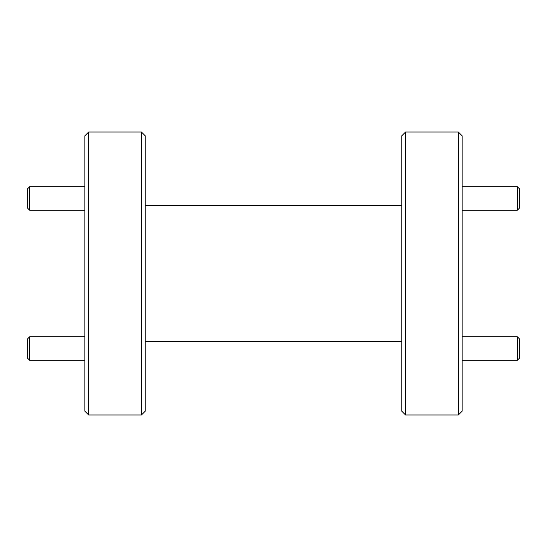 <?xml version="1.0" encoding="UTF-8"?>
<svg xmlns="http://www.w3.org/2000/svg" width="547" height="547" viewBox="0 0 547 547"><rect width="100%" height="100%" fill="white"/><g stroke="black" fill="none" stroke-linecap="round" stroke-linejoin="round"><path stroke-width="0.82" d="M519.65 189.043L519.65 207.908L517.291 210.267L517.291 186.691L519.65 189.043M29.709 210.267L27.35 207.908L27.35 189.043L29.709 186.691L29.709 210.267L84.881 210.267M519.65 339.092L519.65 357.957L517.291 360.309L517.291 336.733L519.65 339.092M29.709 360.309L27.35 357.957L27.35 339.092L29.709 336.733L29.709 360.309L84.881 360.309M141.468 132.032L145.235 135.806L145.235 411.194L141.468 414.968L141.468 132.032L88.655 132.032L88.655 414.968L141.468 414.968M405.532 414.968L401.765 411.194L401.765 135.806L405.532 132.032L405.532 414.968L458.345 414.968L458.345 132.032L405.532 132.032M88.655 414.968L84.881 411.194L84.881 135.806L88.655 132.032M458.345 132.032L462.119 135.806L462.119 411.194L458.345 414.968M462.119 186.691L517.291 186.691M462.119 210.267L517.291 210.267M84.881 186.691L29.709 186.691M462.119 336.733L517.291 336.733M462.119 360.309L517.291 360.309M84.881 336.733L29.709 336.733M401.765 205.597L145.235 205.597M401.765 341.403L145.235 341.403"/></g></svg>
